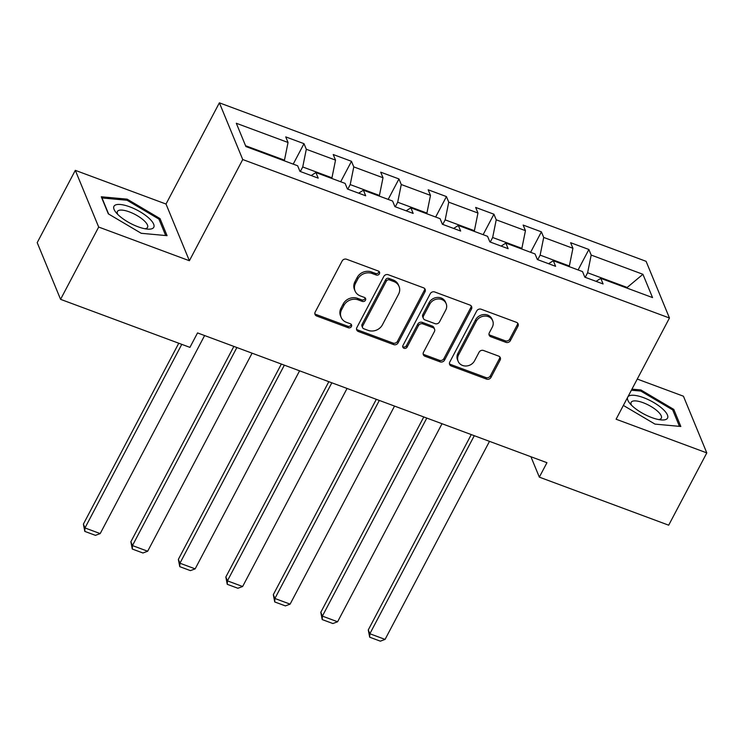 <?xml version="1.0" encoding="UTF-8"?>
<svg xmlns="http://www.w3.org/2000/svg" width="744" height="744" viewBox="0 0 744 744"><rect width="100%" height="100%" fill="white"/><g stroke="black" fill="none" stroke-linecap="round" stroke-linejoin="round"><path stroke-width="1.12" d="M379.394 273.811A2.381 2.093 157.6 0 0 378.352 271.039L346.611 259.256A3.395 2.985 157.6 0 0 342.128 260.986L315.186 312.071A3.395 2.985 157.6 0 0 316.684 316.014L348.425 327.806A2.381 2.093 157.6 0 0 350.517 323.835L346.406 322.31A10.872 9.551 157.6 0 1 341.143 317.372A10.872 9.551 157.6 0 1 341.636 309.671L343.886 305.421A10.872 9.551 157.6 0 1 358.227 299.888L362.337 301.413A2.381 2.093 157.6 0 0 365.583 298.521A2.381 2.093 157.6 0 0 364.43 297.442L360.329 295.917A10.872 9.551 157.6 0 1 355.065 290.978A10.872 9.551 157.6 0 1 355.558 283.278L357.799 279.019A10.872 9.551 157.6 0 1 372.149 273.494L376.259 275.02A2.381 2.093 157.6 0 0 379.394 273.811M355.065 290.978L354.432 289.444A10.872 9.551 157.6 0 1 354.925 281.743L357.167 277.493A10.872 9.551 157.6 0 1 371.516 271.96L375.627 273.485A2.381 2.093 157.6 0 0 379.003 271.43M314.842 313.661A3.395 2.985 157.6 0 0 316.051 314.489L347.792 326.272A2.381 2.093 157.6 0 0 351.177 324.226M341.143 317.372L340.51 315.837A10.872 9.551 157.6 0 1 341.003 308.146L343.254 303.887A10.872 9.551 157.6 0 1 357.604 298.353L361.705 299.879A2.381 2.093 157.6 0 0 365.09 297.823M505.901 342.342A3.395 2.985 157.6 0 0 510.384 340.613L517.945 326.281A3.395 2.985 157.6 0 0 516.448 322.329L481.201 309.244A3.395 2.985 157.6 0 0 476.709 310.964L449.776 362.058A3.395 2.985 157.6 0 0 451.264 366.002L486.52 379.096A3.395 2.985 157.6 0 0 491.003 377.366L500.135 360.059A3.395 2.985 157.6 0 0 498.638 356.106L483.554 350.508A3.395 2.985 157.6 0 0 479.071 352.238L474.542 360.821A9.086 7.979 157.6 0 1 466.032 366.002A9.086 7.979 157.6 0 1 458.146 361.314A9.086 7.979 157.6 0 1 458.564 354.879L476.29 321.25A9.086 7.979 157.6 0 1 484.809 316.07A9.086 7.979 157.6 0 1 492.686 320.757A9.086 7.979 157.6 0 1 492.277 327.183L489.32 332.791A3.395 2.985 157.6 0 0 490.817 336.744L505.901 342.342L505.269 340.808A3.395 2.985 157.6 0 0 509.752 339.078L517.312 324.747A3.395 2.985 157.6 0 0 517.657 323.166M616.097 419.216L706.8 452.901L668.689 525.19L539.335 477.146L546.952 462.694L197.541 332.921L189.925 347.374L60.571 299.339L98.682 227.05L189.385 260.735L242.739 159.532L669.461 318.014L616.097 419.216M425.029 291.769A3.395 2.985 157.6 0 0 423.541 287.826L388.284 274.731A3.395 2.985 157.6 0 0 383.802 276.461L356.869 327.546A3.395 2.985 157.6 0 0 358.357 331.498L393.613 344.593A3.395 2.985 157.6 0 0 398.096 342.863L425.029 291.769L424.396 290.244A3.395 2.985 157.6 0 0 424.74 288.653M434.738 291.983L469.994 305.077A3.395 2.985 157.6 0 1 471.482 309.03L444.549 360.115A3.395 2.985 157.6 0 1 440.067 361.844L424.982 356.237A3.395 2.985 157.6 0 1 423.485 352.293L434.412 331.573A3.395 2.985 157.6 0 0 432.915 327.63L422.908 323.91A3.395 2.985 157.6 0 0 418.426 325.639L407.052 347.206A2.381 2.093 157.6 0 1 402.876 345.653L430.255 293.713A3.395 2.985 157.6 0 1 434.738 291.983M242.739 159.532L219.378 102.83L646.09 261.321L669.461 318.014M578.097 269.933L588.885 249.482L570.62 242.702L572.927 248.291L543.706 237.438L541.399 231.849L523.144 225.06L525.45 230.659L496.229 219.805L493.923 214.207L475.658 207.427L477.964 213.026L448.744 202.173L446.437 196.574L428.181 189.794L430.488 195.384L401.267 184.531L398.961 178.941L380.696 172.162L383.002 177.751L353.781 166.898L351.484 161.309L333.219 154.529L335.525 160.118L306.305 149.265L303.998 143.676L285.733 136.887L288.04 142.485L236.304 123.262L245.901 146.559L297.647 165.773L299.944 171.362L318.209 178.151L315.902 172.552L311.178 175.538M588.885 249.482L591.192 255.071L642.928 274.294L652.534 297.581L600.789 278.368L603.096 283.957L584.831 277.177L582.524 271.579L553.304 260.726L555.61 266.324L537.354 259.535L535.048 253.946L505.827 243.093L508.133 248.691L489.868 241.902L487.562 236.313L458.351 225.46L460.648 231.049L442.392 224.27L440.085 218.68L410.865 207.827L413.171 213.416L394.906 206.637L392.599 201.038L363.388 190.194L365.695 195.784L347.429 189.004L345.123 183.405L315.902 172.552M537.735 259.684L540.135 255.136L569.355 265.989L569.048 266.575M569.355 265.989L572.927 248.291M540.135 255.136L543.706 237.438M553.304 260.726L548.579 263.711M490.259 242.051L492.658 237.503L521.879 248.347L521.563 248.942M521.879 248.347L525.45 230.659M492.658 237.503L496.229 219.805M505.827 243.093L501.103 246.078M442.773 224.409L445.172 219.861L474.393 230.714L474.086 231.3M474.393 230.714L477.964 213.026M445.172 219.861L448.744 202.173M458.351 225.46L453.617 228.436M395.297 206.776L397.696 202.228L426.917 213.082L426.6 213.668M426.917 213.082L430.488 195.384M397.696 202.228L401.267 184.531M410.865 207.827L406.14 210.803M347.811 189.143L350.21 184.596L379.431 195.449L379.124 196.035M379.431 195.449L383.002 177.751M350.21 184.596L353.781 166.898M363.388 190.194L358.654 193.17M300.334 171.511L302.734 166.963L331.954 177.816L331.638 178.402M331.954 177.816L335.525 160.118M302.734 166.963L306.305 149.265M245.557 145.722L284.468 160.174L284.162 160.769M284.468 160.174L288.04 142.485M189.385 260.735L166.014 204.042L75.311 170.348L98.682 227.05M75.311 170.348L37.2 242.637L60.571 299.339M706.8 452.901L683.429 396.208L637.273 379.068M166.014 204.042L219.378 102.83M530.918 456.732L539.335 477.146M626.876 288.049L627.183 287.463L587.621 272.769L585.221 277.317M627.527 288.291L627.183 287.463L642.928 274.294M587.621 272.769L591.192 255.071M600.789 278.368L596.065 281.344M293.21 164.126L303.998 143.676M340.696 181.759L351.484 161.309M388.173 199.401L398.961 178.941M435.659 217.034L446.437 196.574M483.135 234.667L493.923 214.207M530.621 252.3L541.399 231.849M141.211 233.291L167.065 235.662L160.025 218.587L127.14 199.15L101.286 196.779L108.317 213.844L141.211 233.291M623.37 405.424L654.98 424.108L680.825 426.479L673.794 409.405L640.9 389.958L631.954 389.14M126.573 200.21L127.14 199.15M159.29 219.992L160.025 218.587M673.05 410.809L673.794 409.405M640.342 391.028L640.9 389.958M356.516 329.136A3.395 2.985 157.6 0 0 357.724 329.964L392.981 343.058A3.395 2.985 157.6 0 0 397.463 341.329L424.396 290.244M389.475 279.93A2.381 2.093 157.6 0 0 386.341 281.139L362.691 325.984A2.381 2.093 157.6 0 0 363.742 328.746L368.066 330.355A10.872 9.551 157.6 0 0 382.416 324.821L398.579 294.168A10.872 9.551 157.6 0 0 399.072 286.477A10.872 9.551 157.6 0 0 393.809 281.539L389.475 279.93L388.842 278.396A2.381 2.093 157.6 0 0 385.708 279.604L386.341 281.139M362.588 327.667L361.956 326.132A2.381 2.093 157.6 0 1 362.058 324.449L385.708 279.604M399.072 286.477L398.44 284.943A10.872 9.551 157.6 0 0 393.176 280.004L393.809 281.539M388.842 278.396L393.176 280.004M423.141 353.884A3.395 2.985 157.6 0 0 424.35 354.711L439.434 360.31A3.395 2.985 157.6 0 0 443.917 358.58L470.85 307.495A3.395 2.985 157.6 0 0 471.203 305.905M434.561 329.173L433.938 327.639A3.395 2.985 157.6 0 0 432.292 326.095L422.276 322.375A3.395 2.985 157.6 0 0 417.793 324.105L406.419 345.672L407.052 347.206M402.625 346.499A2.381 2.093 157.6 0 0 406.419 345.672M445.749 310.071A9.086 7.979 157.6 0 0 446.158 303.645A9.086 7.979 157.6 0 0 438.281 298.958A9.086 7.979 157.6 0 0 429.762 304.138L423.513 315.986A3.395 2.985 157.6 0 0 425.01 319.939L435.017 323.649A3.395 2.985 157.6 0 0 439.499 321.919L445.749 310.071M446.158 303.645L445.526 302.111A9.086 7.979 157.6 0 0 437.649 297.423A9.086 7.979 157.6 0 0 429.13 302.603L429.762 304.138M423.364 318.395L422.732 316.86A3.395 2.985 157.6 0 1 422.88 314.452L429.13 302.603M488.975 334.382A3.395 2.985 157.6 0 0 490.184 335.209L505.269 340.808M492.686 320.757L492.063 319.223A9.086 7.979 157.6 0 0 484.177 314.535A9.086 7.979 157.6 0 0 475.658 319.715L476.29 321.25M458.146 361.314L457.514 359.78A9.086 7.979 157.6 0 1 457.932 353.353L475.658 319.715M449.432 363.649A3.395 2.985 157.6 0 0 450.641 364.476L485.888 377.561A3.395 2.985 157.6 0 0 490.37 375.841L499.503 358.524A3.395 2.985 157.6 0 0 499.847 356.934M178.765 343.235L83.393 524.111L84.974 527.942L181.778 344.351M204.619 335.544L100.198 533.597L95.455 535.355L84.807 531.402L83.393 524.111M84.807 531.402L84.974 527.942L100.198 533.597M153.05 228.138A22.506 7.412 27.8 0 0 140.207 211.845A22.506 7.412 27.8 0 0 114.688 205.456A22.506 7.412 27.8 0 0 115.925 212.403A22.506 7.412 27.8 0 0 147.638 229.124A22.506 7.412 27.8 0 0 153.05 228.138M144.903 228.752A17.038 5.617 27.8 0 0 147.005 228.027A17.038 5.617 27.8 0 0 147.554 227.385A17.038 5.617 27.8 0 0 136.198 215.062A17.038 5.617 27.8 0 0 117.952 210.85A17.038 5.617 27.8 0 0 117.403 211.491A17.038 5.617 27.8 0 0 117.775 214.449M108.624 214.03L102.002 197.96L127.047 200.257L158.918 219.099L165.698 235.541M627.601 397.408A22.506 7.412 27.8 0 0 629.684 403.22A22.506 7.412 27.8 0 0 651.744 417.57A22.506 7.412 27.8 0 0 661.407 419.942A22.506 7.412 27.8 0 0 665.582 412.009A22.506 7.412 27.8 0 0 643.532 397.649A22.506 7.412 27.8 0 0 627.889 396.85M658.663 419.57A17.038 5.617 27.8 0 0 661.314 418.193A17.038 5.617 27.8 0 0 643.141 402.709A17.038 5.617 27.8 0 0 631.172 402.299A17.038 5.617 27.8 0 0 631.544 405.266M631.396 390.209L640.817 391.074L672.688 409.907L679.458 426.358M233.867 346.406L130.879 541.753L132.46 545.575L236.88 347.532M252.095 353.177L147.675 551.23L142.941 552.997L132.283 549.035L130.879 541.753M132.283 549.035L132.46 545.575L147.675 551.23M281.353 364.048L178.355 559.386L179.936 563.217L284.357 365.164M299.581 370.819L195.161 568.862L190.418 570.629L179.769 566.668L178.355 559.386M179.769 566.668L179.936 563.217L195.161 568.862M328.829 381.681L225.841 577.019L227.422 580.85L331.843 382.797M347.057 388.452L242.637 586.505L237.894 588.262L227.245 584.31L225.841 577.019M227.245 584.31L227.422 580.85L242.637 586.505M376.315 399.314L273.318 594.651L274.899 598.483L379.319 400.43M394.534 406.084L290.113 604.137L285.38 605.895L274.722 601.942L273.318 594.651M274.722 601.942L274.899 598.483L290.113 604.137M423.792 416.947L320.803 612.284L322.385 616.116L426.805 418.063M442.02 423.717L337.599 621.77L332.856 623.528L322.208 619.575L320.803 612.284M322.208 619.575L322.385 616.116L337.599 621.77M471.268 434.58L368.28 629.926L369.861 633.749L474.281 435.705M489.496 441.35L385.076 639.403L380.342 641.17L369.684 637.208L368.28 629.926M369.684 637.208L369.861 633.749L385.076 639.403M371.516 271.96L372.149 273.494M357.167 277.493L357.799 279.019M354.925 281.743L355.558 283.278M361.705 299.879L362.337 301.413M357.604 298.353L358.227 299.888M343.254 303.887L343.886 305.421M341.003 308.146L341.636 309.671M347.792 326.272L348.425 327.806M316.051 314.489L316.684 316.014M375.627 273.485L376.259 275.02M397.463 341.329L398.096 342.863M392.981 343.058L393.613 344.593M357.724 329.964L358.357 331.498M362.058 324.449L362.691 325.984M470.85 307.495L471.482 309.03M443.917 358.58L444.549 360.115M439.434 360.31L440.067 361.844M424.35 354.711L424.982 356.237M432.292 326.095L432.915 327.63M422.276 322.375L422.908 323.91M417.793 324.105L418.426 325.639M422.88 314.452L423.513 315.986M490.184 335.209L490.817 336.744M457.932 353.353L458.564 354.879M499.503 358.524L500.135 360.059M490.37 375.841L491.003 377.366M485.888 377.561L486.52 379.096M450.641 364.476L451.264 366.002M517.312 324.747L517.945 326.281M509.752 339.078L510.384 340.613"/></g></svg>
